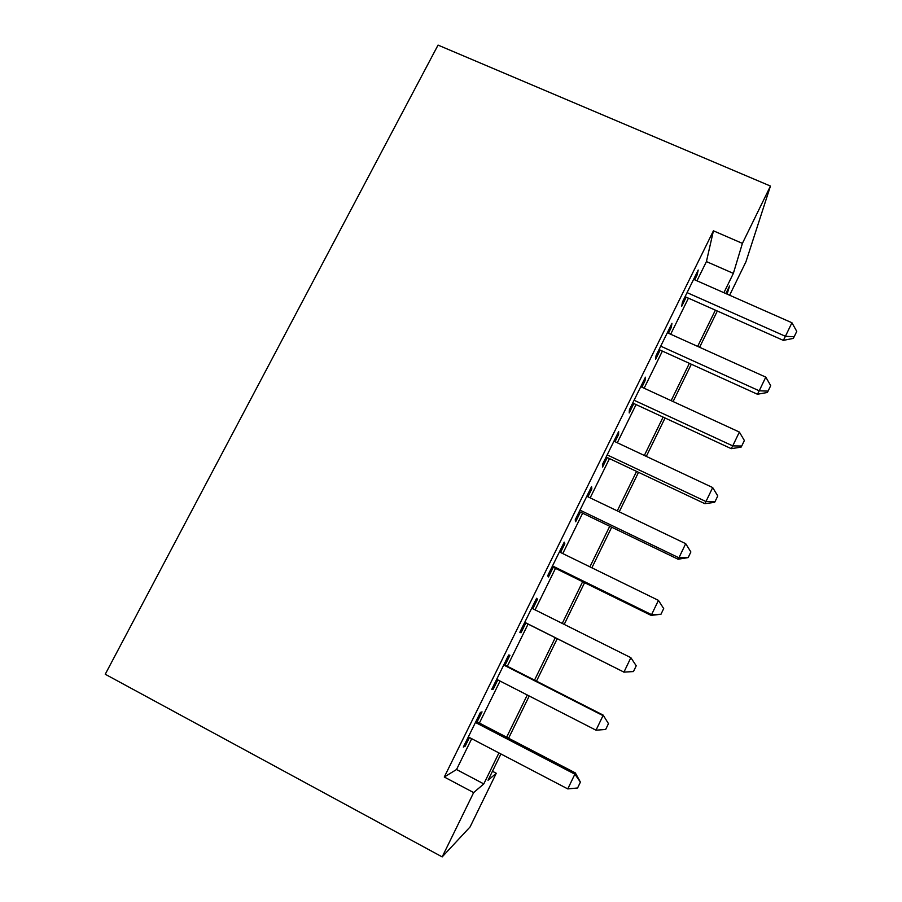 <?xml version="1.0" encoding="UTF-8"?>
<svg xmlns="http://www.w3.org/2000/svg" width="902" height="902" viewBox="0 0 902 902"><rect width="100%" height="100%" fill="white"/><g stroke="black" fill="none" stroke-linecap="round" stroke-linejoin="round"><path stroke-width="1.35" d="M492.458 771.266L496.269 773.273L470.066 826.954L442.183 856.9L105.241 674.256L438.045 45.1L770.455 186.06L742.402 243.382L713.426 230.811L444.28 777.017L456.536 769.519L471.701 738.704M770.455 186.06L745.943 261.783L729.617 295.236M477.135 721.871L482.051 711.903L480.416 712.377L463.324 747.082L465.184 746.168L469.435 737.52M505.064 665.135L509.923 655.258L508.649 655.032L491.737 689.365L493.236 689.173L497.803 679.894M532.834 608.726L537.513 599.21L536.589 598.285L519.856 632.257L520.995 632.776L525.821 622.966M560.525 552.464L564.821 543.748L564.224 542.147L547.672 575.758L548.472 576.953L553.253 567.257M587.924 496.799L591.836 488.861L591.577 486.584L575.205 519.845L575.656 521.728L580.392 512.122M615.04 441.709L618.58 434.527L618.648 431.607L602.446 464.519L602.57 467.056L607.249 457.551M641.886 387.183L645.043 380.757L645.437 377.194L629.404 409.767L629.201 412.958L633.835 403.544M668.438 333.221L671.246 327.527L671.956 323.344L656.081 355.591L655.562 359.402L660.14 350.089M479.402 723.043L500.058 681.055M507.33 666.285L528.076 624.094M535.089 609.853L555.497 568.361M562.78 553.569L582.636 513.204M590.179 497.87L609.493 458.611M617.295 442.758L636.068 404.581M644.129 388.221L662.384 351.103M670.682 334.236L688.429 298.167M696.964 280.804L706.424 261.58L713.426 230.811M694.732 279.823L697.178 274.839L698.193 270.048L682.487 301.956L681.653 306.387L686.185 297.164M442.183 856.9L473.651 792.587L483.799 783.917L498.941 752.933M444.28 777.017L473.651 792.587M500.914 753.971L488.05 780.286L496.269 773.273M727.102 294.12L729.549 286.002L725.851 293.567M717.327 311.021L699.614 347.281M691.327 364.239L673.095 401.548M665.056 417.998L646.306 456.389M638.515 472.321L619.223 511.806M611.703 527.208L591.87 567.809M584.597 582.669L564.212 624.398M557.222 638.717L536.498 681.134M529.237 695.994L508.604 738.231M723.911 292.71L733.36 273.385L742.402 243.382M506.631 737.205L527.275 694.991M534.525 680.142L555.26 637.737M562.25 623.417L582.647 581.711M589.908 566.851L609.741 526.272M617.272 510.87L636.564 471.408M644.344 455.476L663.105 417.096M671.144 400.657L689.376 363.348M697.663 346.402L715.387 310.153M706.424 261.58L733.36 273.385M456.536 769.519L483.799 783.917M696.073 274.355L697.178 274.839M670.141 327.031L671.246 327.527M643.938 380.249L645.043 380.757M617.464 434.009L618.58 434.527M590.72 488.32L591.836 488.861M563.705 543.207L564.821 543.748M536.397 598.657L537.513 599.21M519.879 632.212L520.995 632.776M492.12 688.598L493.236 689.173M464.056 745.582L465.184 746.168M685.08 296.679L783.331 340.37L785.417 336.299L687.076 292.631M791.933 322.758L796.759 331.372L794.166 336.773L785.417 336.299L791.933 322.758L693.627 279.327M794.166 336.773L793.286 338.408L783.331 340.37M659.035 349.581L757.432 394.242L759.213 390.803L660.715 346.165M765.787 377.126L770.703 385.65L768.076 391.118L759.213 390.803L765.787 377.126L667.333 332.725M768.076 391.118L767.32 392.494L757.432 394.242M632.719 403.025L731.263 448.666L732.728 445.881L634.095 400.251M739.369 432.058L744.364 440.514L741.726 446.028L732.728 445.881L739.369 432.058L640.77 386.676M741.726 446.028L741.083 447.144L731.263 448.666M606.133 457.021L704.812 503.654L705.962 501.546L607.181 454.901M712.681 487.565L717.766 495.942L715.083 501.523L705.962 501.546L712.681 487.565L613.935 441.179M715.083 501.523L714.576 502.369L704.812 503.654M579.276 511.581L678.09 559.229L678.913 557.797L579.986 510.126M685.7 543.669L690.876 551.968L688.17 557.594L678.913 557.797L685.7 543.669L586.819 496.269M688.17 557.594L678.09 559.229M552.137 566.704L651.086 615.378L651.571 614.645L552.509 565.926M658.437 600.371L663.692 608.579L660.963 614.273L651.571 614.645L658.437 600.371L559.409 551.923M660.963 614.273L651.086 615.378M524.705 622.403L623.936 672.114L524.75 622.324M630.87 657.682L636.226 665.8L633.463 671.562L623.936 672.114L630.87 657.682L531.718 608.173M633.463 671.562L623.801 672.137M503.722 665.022L603.021 715.613L596.008 730.192L496.686 679.33M503.947 664.56L603.145 715.094L608.467 723.641L605.67 729.459L596.008 730.192M603.145 715.094L608.467 723.641M475.444 722.468L574.867 774.175L567.775 788.912L468.318 736.934M476.019 721.296L575.341 772.913L574.867 774.175L580.403 782.102L577.584 787.987L567.775 788.912M575.341 772.913L580.403 782.102"/></g></svg>

